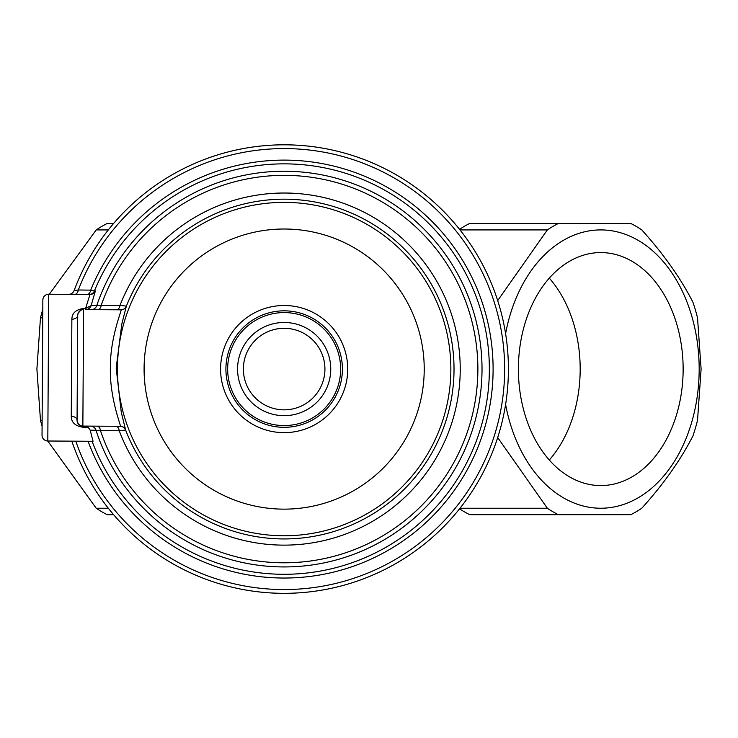 <?xml version="1.0" encoding="UTF-8"?>
<svg xmlns="http://www.w3.org/2000/svg" width="738" height="738" viewBox="0 0 738 738"><rect width="100%" height="100%" fill="white"/><g stroke="black" fill="none" stroke-linecap="round" stroke-linejoin="round"><path stroke-width="1.11" d="M497.689 437.542L547.356 508.233A154.353 109.141 -90 0 0 558.371 514.681L469.682 514.681A154.353 109.141 -90 0 1 459.534 508.814M47.758 441.01L96.217 508.233A154.353 109.141 90 0 0 107.231 514.681L113.624 514.681M42.749 317.884L40.47 317.884L36.9 369.074L40.47 420.263A154.353 109.141 90 0 0 42.084 426.352M505.595 333.724A139.159 98.403 -90 0 1 613.37 231.059A139.159 98.403 -90 0 1 699.172 369.074A139.159 98.403 -90 0 1 613.37 507.089A139.159 98.403 -90 0 1 505.595 404.424M558.371 514.681L630.769 514.681A154.353 109.141 -90 0 0 641.783 508.233C663.508 484.202 680.574 460.069 692.973 435.835A154.353 109.141 -90 0 0 697.53 420.263L701.1 369.074L697.53 317.884A154.353 109.141 -90 0 0 692.973 302.312C680.713 278.272 663.646 254.14 641.783 229.915A154.353 109.141 -90 0 0 630.769 223.457L469.682 223.457A154.353 109.141 -90 0 0 459.534 229.333M518.399 369.074A116.493 82.37 -90 0 1 600.769 252.581A116.493 82.37 -90 0 1 683.139 369.074A116.493 82.37 -90 0 1 600.769 485.567A116.493 82.37 -90 0 1 518.399 369.074M549.284 460.005A116.493 82.37 90 0 0 580.179 369.074A116.493 82.37 90 0 0 549.284 278.134M108.32 508.233L96.217 508.233M42.121 420.263L40.47 420.263M547.356 508.233L459.995 508.233M42.804 309.305A154.353 109.141 90 0 0 40.47 317.884M108.32 229.915L96.217 229.915L49.345 294.241M113.624 223.457L107.231 223.457A154.353 109.141 90 0 0 96.217 229.915M459.995 229.915L547.356 229.915A154.353 109.141 -90 0 1 558.371 223.457M547.356 229.915L497.689 300.606M92.084 441.278A205.192 205.192 0 0 0 489.349 370.338A205.192 205.192 0 0 0 94.446 290.873L95.405 290.892L91.134 305.597L120.026 305.329A5.821 3.598 -89.6 0 1 116.493 309.794M115.774 426.278A5.821 3.598 -89.6 0 1 119.252 430.789L125.617 430.042A169.86 169.86 0 0 0 454.018 370.116A169.86 169.86 0 0 0 126.373 306.15L121.825 323.927L116.18 368.041L121.272 412.182L125.617 430.042A5.821 5.821 -89.6 0 0 120.211 426.306M78.034 313.502L77.711 315.384A5.821 5.821 0 0 1 83.578 309.591L82.859 426.075L120.377 426.306C121.687 427.302 109.648 398.778 110.359 368.068C110.017 337.192 122.407 308.908 121.087 309.822L85.571 309.6A5.821 5.821 90.4 0 0 91.134 305.597L85.571 308.493L89.99 294.49L89.03 294.48A5.821 5.821 90.4 0 0 94.446 290.873L90.7 290.135A5.821 3.791 -89.6 0 1 87.01 294.471L68.616 294.351A5.821 5.821 0 0 0 74.104 290.569A224.241 224.241 0 0 1 508.399 370.458A224.241 224.241 0 0 1 71.817 441.158M74.104 290.569L78.329 289.988L90.7 290.135A208.937 208.937 0 0 1 493.095 370.356A208.937 208.937 0 0 1 88.08 441.259M225.911 368.714A58.247 58.247 0 0 1 284.517 310.827A58.247 58.247 0 0 1 342.404 369.434A58.247 58.247 0 0 1 283.798 427.32A58.247 58.247 0 0 1 225.911 368.714M227.664 368.723A56.494 56.494 0 0 1 284.508 312.58A56.494 56.494 0 0 1 340.652 369.424A56.494 56.494 0 0 1 283.807 425.568A56.494 56.494 0 0 1 227.664 368.723M237.562 368.788A46.595 46.595 0 0 1 284.444 322.478A46.595 46.595 0 0 1 330.753 369.36A46.595 46.595 0 0 1 283.872 415.669A46.595 46.595 0 0 1 237.562 368.788M243.383 368.825A40.775 40.775 0 0 1 284.407 328.299A40.775 40.775 0 0 1 324.923 369.323A40.775 40.775 0 0 1 283.909 409.839A40.775 40.775 0 0 1 243.383 368.825M120.931 309.822A5.821 5.821 90.4 0 0 126.373 306.15L120.026 305.329A176.078 176.078 0 0 1 460.226 370.153A176.078 176.078 0 0 1 119.252 430.789L90.174 430.162L93.043 441.287L47.813 441.01A5.821 5.821 0 0 1 42.029 435.143L42.859 300.025A5.821 5.821 0 0 1 48.717 294.231L47.813 441.01M90.174 430.162L88.182 427.228L82.85 427.191C75.23 426.038 71.365 422.422 71.263 416.324A5.821 3.856 -179.6 0 1 77.066 420.217L78.154 423.64M82.85 427.191L82.859 426.075A5.821 5.821 0 0 1 77.066 420.217L77.711 315.384A5.821 3.856 0.4 0 1 71.863 319.194C72.02 313.124 75.931 309.554 83.578 308.475L85.571 308.493L85.571 309.6M95.405 290.892A5.821 5.821 90.4 0 1 89.99 294.49L48.717 294.231M88.182 427.228L84.852 426.094M97.01 426.167A5.821 3.625 -89.6 0 1 100.525 430.798A193.725 193.725 0 0 0 477.873 370.264A193.725 193.725 0 0 0 101.3 305.089A5.821 3.625 -89.6 0 1 97.72 309.674M89.03 294.48L87.01 294.471M78.293 423.824L79.787 425.18M80.497 310.449L78.108 313.309M74.612 294.388A5.821 3.81 90.4 0 0 78.329 289.988A220.496 220.496 0 0 1 504.644 370.43A220.496 220.496 0 0 1 75.783 441.176M91.171 309.637A5.821 5.821 -89.6 0 0 96.724 305.68A197.867 197.867 0 0 1 482.015 370.291A197.867 197.867 0 0 1 95.949 430.153A5.821 5.821 90.4 0 0 90.451 426.121M283.291 509.137A140.063 140.063 0 0 1 144.094 368.207A140.063 140.063 0 0 1 285.016 229.011A140.063 140.063 0 0 1 424.221 369.932A140.063 140.063 0 0 1 283.291 509.137M450.853 370.098A166.705 166.705 0 0 1 283.134 535.77A166.705 166.705 0 0 1 117.453 368.05A166.705 166.705 0 0 1 285.182 202.369A166.705 166.705 0 0 1 450.853 370.098M284.545 305.504A63.579 63.579 0 0 1 347.727 369.461A63.579 63.579 0 0 1 283.761 432.643A63.579 63.579 0 0 1 220.579 368.677A63.579 63.579 0 0 1 284.545 305.504M71.263 416.324L71.863 319.194M83.578 309.591L83.578 308.475M126.53 306.159A5.821 5.821 -89.6 0 1 121.087 309.822M120.377 426.306A5.821 5.821 -89.6 0 1 125.774 430.042"/></g></svg>

